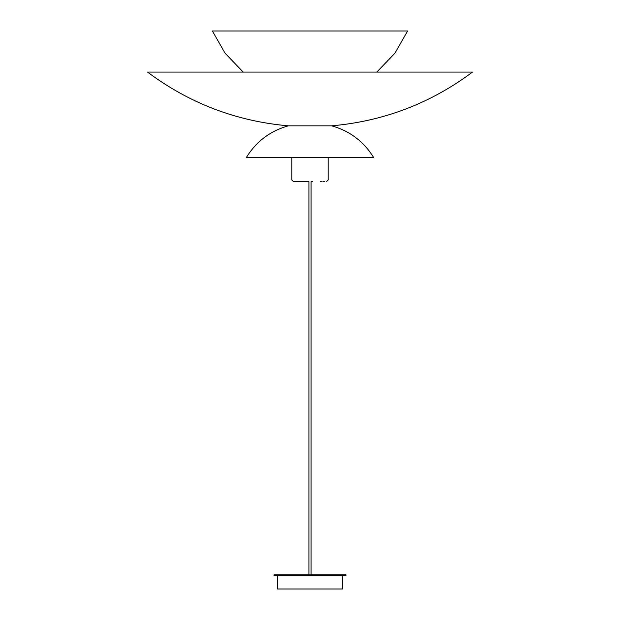 <?xml version="1.0" encoding="UTF-8"?>
<svg xmlns="http://www.w3.org/2000/svg" width="620" height="620" viewBox="0 0 620 620"><rect width="100%" height="100%" fill="white"/><g stroke="black" fill="none" stroke-linecap="round" stroke-linejoin="round"><path stroke-width="0.93" d="M346.007 575.36L273.994 575.36L273.994 574.864L346.007 574.864L346.007 575.36M342.519 575.36L342.519 589L277.481 589L277.481 575.36M288.331 125.837C270.196 130.952 256.192 141.531 246.318 157.573L373.682 157.573C363.808 141.531 349.804 130.952 331.669 125.837L288.331 125.837C236.305 121.241 189.371 103.323 147.521 72.083L472.479 72.083C430.629 103.323 383.695 121.241 331.669 125.837L288.331 125.837M243.179 72.083L225.044 53.15L212.389 31L407.611 31L394.956 53.15L376.821 72.083M308.915 574.864L308.915 181.691L293.516 181.691L291.888 180.071L291.888 157.573M326.438 181.691L328.112 180.071L328.112 157.573M311.085 181.691L311.085 574.864M322.896 181.691L324.888 181.691M320.346 181.691L321.377 181.691M311.201 181.691L312.651 181.691"/></g></svg>
